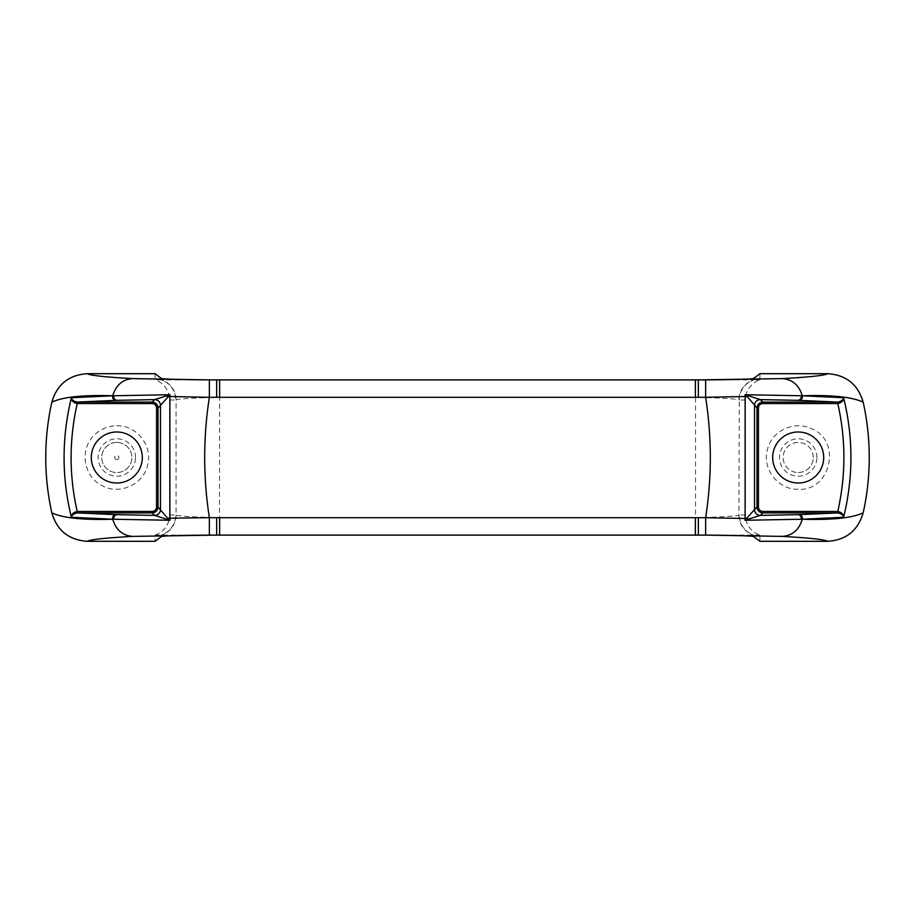 <?xml version="1.0" encoding="UTF-8"?>
<svg xmlns="http://www.w3.org/2000/svg" width="915" height="915" viewBox="0 0 915 915"><rect width="100%" height="100%" fill="white"/><g stroke="black" fill="none" stroke-linecap="round" stroke-linejoin="round"><path stroke-width="0.69" stroke-dasharray="4.58 3.43" d="M813.263 457.5A15.063 15.063 0 0 0 798.2 442.437A15.063 15.063 0 0 0 783.137 457.5A15.063 15.063 0 0 0 798.2 472.563A15.063 15.063 0 0 0 813.263 457.5M816.901 457.5A18.712 18.712 0 0 0 788.844 441.304A18.712 18.712 0 0 0 788.844 473.696A18.712 18.712 0 0 0 816.901 457.5M798.2 472.563A15.063 15.063 0 0 0 813.263 457.5A15.063 15.063 0 0 0 798.2 442.437A15.063 15.063 0 0 0 783.137 457.5A15.063 15.063 0 0 0 798.2 472.563M759.93 373.697L759.93 379.908A21.148 21.137 -0 0 0 745.359 399.992L745.359 515.008A21.148 21.137 -0 0 0 759.93 535.092L759.93 541.303M219.634 379.908L219.463 517.684C195.455 517.124 180.998 516.3 176.08 515.225L176.08 399.775C180.998 398.7 195.455 397.876 219.463 397.316L219.634 379.908L753.628 379.908L753.628 378.421M745.359 399.992L739.297 399.992L738.92 515.225C734.002 516.3 719.545 517.112 695.537 517.684L695.537 397.316C719.545 397.876 734.002 398.7 738.92 399.775L739.297 399.992A21.137 21.125 90 0 1 753.857 379.908L753.628 379.908A21.137 20.931 77.1 0 0 738.92 399.775M759.93 535.092L155.07 535.092L155.07 541.303M155.07 373.697L155.07 379.908L161.372 379.908L161.372 378.421M155.07 535.092A21.148 21.137 0 0 0 169.641 515.008L169.641 399.992A21.148 21.137 0 0 0 155.07 379.908M759.93 379.908L753.857 379.908M219.463 379.908L161.372 379.908A21.137 20.931 102.9 0 1 176.08 399.775M745.359 515.008L739.297 515.008A21.137 21.125 -90 0 0 753.857 535.092M169.641 515.008L175.703 515.008A21.137 21.125 -90 0 1 161.143 535.092M169.641 399.992L175.703 399.992A21.137 21.125 90 0 0 161.143 379.908M116.8 442.437A15.063 15.063 0 0 0 101.737 457.5A15.063 15.063 0 0 0 116.8 472.563A15.063 15.063 0 0 0 131.863 457.5A15.063 15.063 0 0 0 116.8 442.437A15.063 15.063 0 0 0 101.737 457.5A15.063 15.063 0 0 0 116.8 472.563A15.063 15.063 0 0 0 131.863 457.5A15.063 15.063 0 0 0 116.8 442.437M135.512 457.5A18.712 18.712 0 0 0 107.455 441.304A18.712 18.712 0 0 0 107.455 473.696A18.712 18.712 0 0 0 135.512 457.5M116.8 459.593A2.093 2.093 0 0 1 114.993 456.448A2.093 2.093 0 0 1 118.618 456.448A2.093 2.093 0 0 1 116.8 459.593M219.634 397.316L695.537 397.316L695.537 379.908M695.537 535.092L695.537 517.684L219.463 517.684L219.463 535.092M161.372 536.579L161.372 535.092A21.137 20.931 -102.9 0 0 176.08 515.225M753.628 536.579L753.628 535.092A21.137 20.931 -77.1 0 1 738.92 515.225M695.366 535.092L695.366 517.684M219.634 517.684L219.634 535.092M695.366 397.316L695.366 379.908M116.8 425.75C136.781 425.04 153.205 446.234 147.555 465.392C143.278 484.916 118.664 495.564 101.508 485.316C83.665 476.326 79.468 449.837 93.662 435.769C99.998 429.238 107.707 425.898 116.8 425.75M798.2 489.25C778.219 489.96 761.795 468.766 767.445 449.608C771.036 431.949 793.396 419.791 811.708 428.78C842.738 441.396 829.836 491.858 798.2 489.25"/><path stroke-width="1.37" d="M87.268 373.697C90.002 375.425 105.065 377.06 132.458 378.604C122.473 379.485 115.908 385.215 112.739 395.772C83.002 394.834 62.689 396.973 51.823 402.188C57.039 384.437 68.854 374.933 87.268 373.697L155.07 373.697L161.372 378.421C161.864 379.187 187.323 379.862 216.661 379.897L698.339 379.897C727.677 379.862 753.137 379.187 753.628 378.421L759.93 373.697L827.732 373.697C846.181 374.967 857.995 384.46 863.177 402.188A255.068 255.068 0 0 1 863.177 512.812C857.961 530.563 846.146 540.067 827.732 541.303L759.93 541.303L753.628 536.579C753.137 535.813 727.677 535.138 698.339 535.103L216.661 535.103C187.323 535.138 161.864 535.813 161.372 536.579L155.07 541.303L87.268 541.303C68.819 540.033 57.005 530.528 51.823 512.812C62.7 518.027 83.002 520.166 112.739 519.228L71.381 517.261C61.648 477.527 61.648 437.679 71.381 397.739L112.739 395.772L169.984 394.731L169.881 396.515L209.363 397.304C203.13 437.462 203.13 477.584 209.363 517.696L167.651 518.222L169.984 520.269L112.739 519.228C115.908 529.785 122.473 535.515 132.458 536.396C105.065 537.94 90.002 539.576 87.268 541.303M169.881 518.485L169.984 520.269L154.646 515.385A5.833 5.833 135 0 0 160.48 509.552L160.48 405.448L169.984 394.731L166.965 395.749L167.651 396.778L169.881 396.515L169.881 518.485M745.119 396.515L747.349 396.778L745.016 394.731L802.261 395.772L843.619 397.739C853.352 437.473 853.352 477.321 843.619 517.261L802.261 519.228L745.016 520.269L745.119 518.485L705.637 517.696C711.87 477.584 711.87 437.462 705.637 397.304L745.119 396.515L745.016 394.731L760.354 399.615A5.833 5.833 -45 0 0 754.52 405.448L754.52 509.552L745.016 520.269L748.035 519.251L747.349 518.222L745.119 518.485L745.119 396.515M115.908 400.358A3.649 3.271 88 0 1 112.717 395.84L113.803 395.806C113.586 398.425 114.627 399.935 116.948 400.324L77.043 402.085C73.577 401.25 71.69 399.798 71.381 397.739C71.427 400.69 73.326 402.634 77.077 403.549L77.226 403.549C69.06 439.657 69.06 475.617 77.226 511.451L152.176 511.451A4.369 4.369 45 0 0 156.545 507.082L156.545 407.918A4.369 4.369 -45 0 0 152.176 403.549L77.226 403.549L77.226 402.085L152.176 402.085L154.646 399.615L116.948 400.324M799.092 514.642A3.649 3.271 -92 0 1 802.283 519.16L801.197 519.194C801.414 516.575 800.373 515.065 798.052 514.676L837.957 512.915C841.423 513.75 843.31 515.202 843.619 517.261C843.573 514.31 841.674 512.366 837.923 511.451L837.774 511.451C845.94 475.343 845.94 439.383 837.774 403.549L762.824 403.549A4.369 4.369 -135 0 0 758.455 407.918L758.455 507.082A4.369 4.369 135 0 0 762.824 511.451L837.774 511.451L837.774 512.915L762.824 512.915L760.354 515.385L798.052 514.676M827.732 541.303C824.998 539.576 809.935 537.94 782.542 536.396L705.637 535.103L705.637 517.696L698.339 517.696L698.339 535.103L705.637 535.103M132.458 378.604L209.363 379.897L209.363 397.304L216.661 397.304L216.661 379.897L209.363 379.897M705.637 379.897L705.637 397.304L698.339 397.304L698.339 379.897L782.542 378.604C809.935 377.06 824.998 375.425 827.732 373.697M209.363 535.103L209.363 517.696L216.661 517.696L216.661 535.103L132.458 536.396M51.823 402.188A255.068 255.068 0 0 0 51.823 512.812M863.177 402.188C852.311 396.973 832.01 394.834 802.261 395.772C799.092 385.215 792.527 379.485 782.542 378.604M782.542 536.396C792.527 535.515 799.092 529.785 802.261 519.228C831.998 520.166 852.3 518.027 863.177 512.812M116.948 514.676C114.627 515.065 113.586 516.575 113.803 519.194L112.717 519.16A3.649 3.271 -88 0 1 115.908 514.642L154.646 515.385L152.176 512.915C155.71 512.56 157.655 510.616 158.009 507.082L167.651 518.222L166.953 519.24M798.052 400.324C800.373 399.935 801.414 398.425 801.197 395.806L802.283 395.84A3.649 3.271 -88 0 1 799.092 400.358L760.354 399.615L762.824 402.085C759.29 402.44 757.346 404.384 756.991 407.918L747.349 396.778L748.035 395.76M798.2 431.994A25.506 25.506 0 0 1 820.286 470.253A25.506 25.506 0 0 1 776.103 470.253A25.506 25.506 0 0 1 798.2 431.994M762.824 403.549L762.824 402.085L837.957 402.085L799.092 400.358M116.8 483.006A25.506 25.506 0 0 0 138.897 444.747A25.506 25.506 0 0 0 94.714 444.747A25.506 25.506 0 0 0 116.8 483.006M152.176 511.451L152.176 512.915L77.043 512.915L115.908 514.642M760.308 515.385A5.833 5.822 30.7 0 1 754.52 509.552A5.833 5.833 45 0 0 760.354 515.385L748.035 519.24M154.692 399.615A5.833 5.822 -149.3 0 1 160.48 405.448A5.833 5.833 -135 0 0 154.646 399.615L166.965 395.76M77.077 511.451L77.043 512.915C73.577 513.75 71.69 515.202 71.381 517.261C71.427 514.31 73.326 512.366 77.077 511.451L77.226 512.915M837.923 403.549L837.957 402.085C841.423 401.25 843.31 399.798 843.619 397.739C843.573 400.69 841.674 402.634 837.923 403.549L837.774 402.085M754.52 509.552L756.991 507.082C757.346 510.616 759.29 512.56 762.824 512.915L762.824 511.451M160.48 405.448L158.009 407.918C157.655 404.384 155.71 402.44 152.176 402.085L152.176 403.549M154.692 515.385A5.833 5.822 149.4 0 0 160.48 509.552L160.48 509.552M760.308 399.615A5.833 5.822 -30.6 0 0 754.52 405.448L754.52 405.448M837.774 512.915L837.923 511.451M77.226 402.085L77.077 403.549M216.661 517.696L698.339 517.696M698.339 397.304L216.661 397.304M695.366 379.897L695.366 397.304M219.634 379.897L219.634 397.304M219.634 535.103L219.634 517.696M695.366 535.103L695.366 517.696M758.455 507.082L756.991 507.082L756.991 407.918L758.455 407.918M156.545 407.918L158.009 407.918L158.009 507.082L156.545 507.082"/></g></svg>
